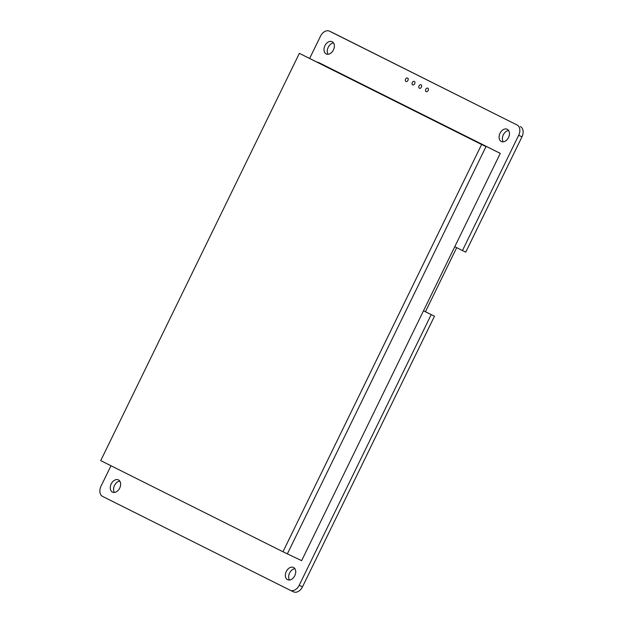 <?xml version="1.0" encoding="UTF-8"?>
<svg xmlns="http://www.w3.org/2000/svg" width="623" height="623" viewBox="0 0 623 623"><rect width="100%" height="100%" fill="white"/><g stroke="black" fill="none" stroke-linecap="round" stroke-linejoin="round"><path stroke-width="0.93" d="M456.69 247.674L425.447 311.734L434.465 316.25L302.498 586.835L299.204 585.27A8.496 5.934 115.5 0 1 290.248 590.285A8.496 5.934 115.5 0 1 290.17 590.246L102.616 496.438A8.496 5.934 115.5 0 1 101.035 486.15L110.987 465.747M290.318 590.316L293.464 591.811A8.496 5.934 -64.5 0 0 293.534 591.85A8.496 5.934 -64.5 0 0 302.498 586.835M309.724 58.274L320.502 36.165A8.496 5.934 115.5 0 1 329.466 31.15A8.496 5.934 115.5 0 1 329.536 31.189L332.83 32.754A8.496 5.934 -64.5 0 0 332.752 32.715A8.496 5.934 -64.5 0 0 332.682 32.684M332.83 32.754L517.09 124.997A8.496 5.934 115.5 0 1 518.671 135.284L462.453 250.555L465.747 252.12L521.965 136.85A8.496 5.934 -64.5 0 0 520.384 126.562M333.523 42.932A6.798 4.743 -64.5 0 0 328.189 47.34A6.798 4.743 -64.5 0 0 328.126 54.263M508.609 130.511A6.798 4.743 -64.5 0 0 503.275 134.918A6.798 4.743 -64.5 0 0 503.22 141.834M119.803 481.127A6.798 4.743 -64.5 0 0 114.468 485.535A6.798 4.743 -64.5 0 0 114.406 492.45M294.889 568.698A6.798 4.743 -64.5 0 0 289.555 573.105A6.798 4.743 -64.5 0 0 289.5 580.029M419.388 88.232A1.908 1.332 115.5 0 1 419.03 85.935A1.908 1.332 115.5 0 1 421.047 84.79A1.908 1.332 115.5 0 1 421.428 87.088A1.908 1.332 115.5 0 1 419.404 88.24A1.908 1.332 115.5 0 1 419.388 88.232M405.908 81.496A1.908 1.332 115.5 0 1 405.55 79.191A1.908 1.332 115.5 0 1 407.567 78.054A1.908 1.332 115.5 0 1 407.956 80.351A1.908 1.332 115.5 0 1 405.931 81.504A1.908 1.332 115.5 0 1 405.908 81.496M412.652 84.86A1.908 1.332 115.5 0 1 412.286 82.563A1.908 1.332 115.5 0 1 414.311 81.418A1.908 1.332 115.5 0 1 414.692 83.723A1.908 1.332 115.5 0 1 412.667 84.876A1.908 1.332 115.5 0 1 412.652 84.86M426.124 91.604A1.908 1.332 115.5 0 1 425.766 89.299A1.908 1.332 115.5 0 1 427.783 88.162A1.908 1.332 115.5 0 1 428.172 90.46A1.908 1.332 115.5 0 1 426.14 91.612A1.908 1.332 115.5 0 1 426.124 91.604M434.465 316.25L423.484 310.83M425.447 311.734L423.492 310.807M454.759 246.708L462.453 250.555M431.178 314.677L299.204 585.27M329.536 31.189L517.09 124.997M293.526 567.467A6.798 4.743 115.5 0 1 294.811 575.66A6.798 4.743 115.5 0 1 287.624 579.717A6.798 4.743 115.5 0 1 286.261 571.54A6.798 4.743 115.5 0 1 293.464 567.444A6.798 4.743 115.5 0 1 293.526 567.467M118.44 479.897A6.798 4.743 115.5 0 1 119.725 488.089A6.798 4.743 115.5 0 1 112.537 492.139A6.798 4.743 115.5 0 1 111.174 483.97A6.798 4.743 115.5 0 1 118.378 479.874A6.798 4.743 115.5 0 1 118.44 479.897M507.247 129.28A6.798 4.743 115.5 0 1 508.532 137.473A6.798 4.743 115.5 0 1 501.344 141.522A6.798 4.743 115.5 0 1 499.981 133.345A6.798 4.743 115.5 0 1 507.184 129.249A6.798 4.743 115.5 0 1 507.247 129.28M332.16 41.71A6.798 4.743 115.5 0 1 333.445 49.895A6.798 4.743 115.5 0 1 326.257 53.952A6.798 4.743 115.5 0 1 324.894 45.775A6.798 4.743 115.5 0 1 332.098 41.679A6.798 4.743 115.5 0 1 332.16 41.71M318.026 62.23L500.277 153.383L301.633 560.653L287.359 553.863L486.002 146.584L318.026 62.23M299.359 53.344L100.724 460.615L282.974 551.768L481.61 144.497L299.359 53.344L500.277 153.383M481.61 144.497L486.002 146.584L287.359 553.863L282.974 551.768M518.671 135.284L521.965 136.85M329.466 31.15L332.752 32.715M290.248 590.285L293.534 591.85"/></g></svg>

